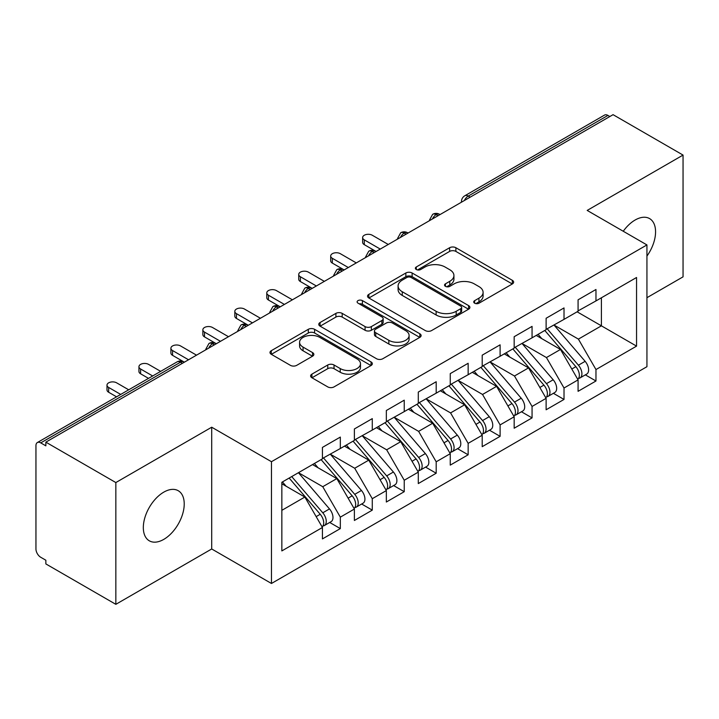 <?xml version="1.0" encoding="UTF-8"?>
<svg xmlns="http://www.w3.org/2000/svg" width="719" height="719" viewBox="0 0 719 719"><rect width="100%" height="100%" fill="white"/><g stroke="black" fill="none" stroke-linecap="round" stroke-linejoin="round"><path stroke-width="1.08" d="M474.63 303.193A3.101 1.789 0 0 0 479.025 303.193L512.35 283.951A4.44 2.561 0 0 0 513.645 282.136A4.44 2.561 0 0 0 512.35 280.329L455.891 247.731A4.44 2.561 0 0 0 449.618 247.731L416.292 266.974A3.101 1.789 0 0 0 415.375 268.241A3.101 1.789 0 0 0 416.292 269.508A3.101 1.789 0 0 0 420.678 269.508L424.992 267.019A14.191 8.197 0 0 1 445.07 267.019L449.77 269.733A14.191 8.197 0 0 1 453.932 275.53A14.191 8.197 0 0 1 449.77 281.327L445.456 283.816A3.101 1.789 0 0 0 444.549 285.084A3.101 1.789 0 0 0 445.456 286.351A3.101 1.789 0 0 0 449.851 286.351L454.165 283.861A14.191 8.197 0 0 1 474.234 283.861L478.944 286.575A14.191 8.197 0 0 1 483.096 292.372A14.191 8.197 0 0 1 478.944 298.16L474.63 300.659A3.101 1.789 0 0 0 473.722 301.926A3.101 1.789 0 0 0 474.63 303.193L474.63 300.659M163.77 539.385A28.922 16.699 120 0 0 182.671 513.896A28.922 16.699 120 0 0 178.231 490.718A28.922 16.699 120 0 0 163.77 492.147A28.922 16.699 120 0 0 144.879 517.635A28.922 16.699 120 0 0 149.309 540.814A28.922 16.699 120 0 0 163.77 539.385M646.938 256.081A28.922 16.699 120 0 0 649.581 218.594A28.922 16.699 120 0 0 635.12 220.023A28.922 16.699 120 0 0 623.256 231.248M311.92 374.132A4.44 2.561 0 0 0 310.617 375.947A4.44 2.561 0 0 0 311.92 377.754L327.756 386.903A4.44 2.561 0 0 0 334.029 386.903L371.04 365.531A4.44 2.561 0 0 0 372.343 363.724A4.44 2.561 0 0 0 371.04 361.909L314.58 329.311A4.44 2.561 0 0 0 308.307 329.311L271.297 350.683A4.44 2.561 0 0 0 269.993 352.49A4.44 2.561 0 0 0 271.297 354.305L290.431 365.351A4.44 2.561 0 0 0 296.704 365.351L312.54 356.202A4.44 2.561 0 0 0 313.844 354.395A4.44 2.561 0 0 0 312.54 352.58L303.058 347.106A11.864 6.848 0 0 1 299.58 342.262A11.864 6.848 0 0 1 306.905 335.935A11.864 6.848 0 0 1 319.838 337.418L357.001 358.88A11.864 6.848 0 0 1 360.48 363.724A11.864 6.848 0 0 1 353.155 370.051A11.864 6.848 0 0 1 340.222 368.568L334.029 364.991A4.44 2.561 0 0 0 327.756 364.991L311.92 374.132L311.92 377.754M646.938 297.693L683.05 276.851L683.05 155.079L613.064 114.672L45.854 442.149L45.854 445.843L40.74 442.886A6.777 3.91 -120 0 0 37.352 442.553A6.777 3.91 -120 0 0 35.95 445.654L35.95 548.974A6.777 3.91 -120 0 0 40.74 557.279L45.854 560.227L45.854 563.921L115.84 604.328L211.71 548.974L271.458 583.477L271.458 461.706L211.71 427.212L115.84 482.557L45.854 442.149M683.05 155.079L587.18 210.424L646.938 244.927L271.458 461.706M425.306 330.578A4.44 2.561 0 0 0 431.58 330.578L468.59 309.215A4.44 2.561 0 0 0 469.893 307.399A4.44 2.561 0 0 0 468.59 305.593L412.131 272.995A4.44 2.561 0 0 0 405.858 272.995L368.847 294.359A4.44 2.561 0 0 0 367.544 296.174A4.44 2.561 0 0 0 368.847 297.981L425.306 330.578M359.266 303.858A3.101 1.789 0 0 1 362.412 304.299L362.412 300.605L419.815 333.751A4.44 2.561 0 0 1 421.118 335.557A4.44 2.561 0 0 1 419.815 337.373L382.805 358.736A4.44 2.561 0 0 1 376.531 358.736L320.072 326.147L320.072 322.525A4.44 2.561 0 0 0 318.769 324.332A4.44 2.561 0 0 0 320.072 326.147M320.072 322.525L335.908 313.376A4.44 2.561 0 0 1 342.181 313.376L365.081 326.597A4.44 2.561 0 0 0 371.355 326.597L381.861 320.53A4.44 2.561 0 0 0 383.164 318.715A4.44 2.561 0 0 0 381.861 316.908L358.026 303.148A3.101 1.789 0 0 1 357.118 301.881A3.101 1.789 0 0 1 359.033 300.218A3.101 1.789 0 0 1 362.412 300.605M271.458 583.477L646.938 366.699L646.938 244.927M577.114 311.812L636.558 346.127L636.558 277.489L595.97 300.919L595.97 289.487L578.076 299.814L578.076 311.255L564.02 319.371L564.02 307.93L546.116 318.265L546.116 329.706L532.06 337.822L532.06 326.381L514.166 336.717L514.166 348.149L500.1 356.273L500.1 344.832L482.206 355.168L482.206 366.6L468.15 374.716L468.15 363.284L450.256 373.61L450.256 385.051L436.19 393.167L436.19 381.735L418.296 392.062L418.296 403.503L404.24 411.619L404.24 400.177L386.346 410.513L386.346 421.954L372.28 430.07L372.28 418.629L354.386 428.964L354.386 440.396L340.33 448.521L340.33 437.08L322.436 447.407L322.436 458.848L281.848 482.278L281.848 550.916L322.436 527.485L304.856 497.045L281.848 483.761M636.558 346.127L595.97 369.557L578.4 339.116L554.106 325.096M585.347 374.86L595.97 380.998L595.97 369.557M595.97 380.998L578.076 391.325L578.076 379.884L564.02 388.008L546.44 357.559L522.156 343.538M553.396 393.311L564.02 399.44L564.02 388.008M564.02 399.44L546.116 409.776L546.116 398.335L532.06 406.451L514.48 376.01L490.196 361.99M521.437 411.762L532.06 417.892L532.06 406.451M532.06 417.892L514.166 428.227L514.166 416.786L500.1 424.902L482.53 394.461L458.246 380.441M489.486 430.214L500.1 436.343L500.1 424.902M500.1 436.343L482.206 446.67L482.206 435.238L468.15 443.353L450.57 412.913L426.286 398.892M457.527 448.656L468.15 454.794L468.15 443.353M468.15 454.794L450.256 465.121L450.256 453.689L436.19 461.805L418.62 431.364L394.336 417.335M425.576 467.107L436.19 473.237L436.19 461.805M436.19 473.237L418.296 483.572L418.296 472.131L404.24 480.256L386.66 449.806L362.376 435.786M393.617 485.559L404.24 491.688L404.24 480.256M404.24 491.688L386.346 502.024L386.346 490.583L372.28 498.698L354.71 468.258L330.416 454.237M361.657 504.01L372.28 510.139L372.28 498.698M372.28 510.139L354.386 520.475L354.386 509.034L340.33 517.15L322.75 486.709L298.466 472.689M329.706 522.461L340.33 528.591L340.33 517.15M340.33 528.591L322.436 538.917L322.436 527.485M322.436 458.479L340.33 448.521M281.848 510.328L304.856 497.045M354.386 440.028L372.28 430.07M322.75 486.709L336.816 478.593L312.522 464.573M354.386 509.034L336.816 478.593M386.346 421.586L404.24 411.619M354.71 468.258L368.766 460.142L344.482 446.122M386.346 490.583L368.766 460.142M418.296 403.134L436.19 393.167M386.66 449.806L400.726 441.691L376.432 427.67M418.296 472.131L400.726 441.691M450.256 384.683L468.15 374.716M418.62 431.364L432.676 423.239L408.392 409.219M450.256 453.689L432.676 423.239M482.206 366.232L500.1 356.273M450.57 412.913L464.636 404.797L440.343 390.768M482.206 435.238L464.636 404.797M514.166 347.78L532.06 337.822M482.53 394.461L496.586 386.346L472.302 372.325M514.166 416.786L496.586 386.346M546.116 329.338L564.02 319.371M514.48 376.01L528.546 367.894L504.262 353.874M546.116 398.335L528.546 367.894M609.874 116.523L607.95 115.417L468.231 196.08L470.145 197.195M464.393 200.511A6.777 3.91 120 0 1 468.231 196.08A6.777 3.91 60 0 0 464.842 195.748L604.562 115.076A6.777 3.91 60 0 1 607.95 115.417M578.076 310.887L595.97 300.919M578.4 339.116L601.408 325.833L601.408 297.783L636.558 277.489M546.44 357.559L560.496 349.443L536.212 335.422M578.076 379.884L560.496 349.443M115.84 482.557L115.84 604.328M211.71 548.974L211.71 427.212M438.033 215.736L436.109 214.622A6.777 3.91 -120 0 0 432.721 214.289A6.777 3.91 -120 0 0 432.649 214.334L429.495 220.068A6.777 3.91 0 0 0 429.558 220.625M406.073 234.178L404.159 233.073A6.777 3.91 -120 0 0 400.771 232.74A6.777 3.91 -120 0 0 400.69 232.785L397.535 238.519A6.777 3.91 0 0 0 397.607 239.076M374.123 252.63L372.199 251.524A6.777 3.91 -120 0 0 368.811 251.192A6.777 3.91 -120 0 0 368.73 251.237L365.585 256.962A6.777 3.91 0 0 0 365.647 257.519M342.163 271.081L340.249 269.976A6.777 3.91 -120 0 0 336.86 269.634A6.777 3.91 -120 0 0 336.78 269.688L333.625 275.413A6.777 3.91 0 0 0 333.697 275.97M310.213 289.532L308.289 288.427A6.777 3.91 -120 0 0 304.901 288.085A6.777 3.91 -120 0 0 304.82 288.139L301.665 293.864A6.777 3.91 0 0 0 301.737 294.422M278.253 307.984L276.339 306.869A6.777 3.91 -120 0 0 272.95 306.537A6.777 3.91 -120 0 0 272.869 306.582L269.715 312.316A6.777 3.91 0 0 0 269.787 312.873M246.293 326.426L244.379 325.321A6.777 3.91 -120 0 0 240.991 324.988A6.777 3.91 -120 0 0 240.91 325.033L237.755 330.767A6.777 3.91 0 0 0 237.827 331.315M214.343 344.877L212.429 343.772A6.777 3.91 -120 0 0 209.031 343.439A6.777 3.91 -120 0 0 208.959 343.484L205.805 349.209A6.777 3.91 0 0 0 205.868 349.767M475.87 303.625L478.944 301.854A14.191 8.197 0 0 0 483.096 296.057L483.096 292.372M453.932 275.53L453.932 279.215A14.191 8.197 0 0 1 449.77 285.012L446.697 286.782M512.288 283.987L455.891 251.416A4.44 2.561 0 0 0 449.618 251.416L417.532 269.949M468.536 309.242L412.131 276.68A4.44 2.561 0 0 0 405.858 276.68L368.901 298.017M460.753 308.667A3.101 1.789 0 0 0 461.661 307.399A3.101 1.789 0 0 0 460.753 306.132L411.187 277.516A3.101 1.789 0 0 0 406.801 277.516L402.254 280.149A14.191 8.197 0 0 0 398.092 285.937A14.191 8.197 0 0 0 402.254 291.734L436.127 311.291A14.191 8.197 0 0 0 456.206 311.291L460.753 308.667L460.753 312.361A3.101 1.789 0 0 0 461.661 311.093L461.661 307.399M398.092 285.937L398.092 289.631A14.191 8.197 0 0 0 402.254 295.428L402.254 291.734M460.753 312.361L456.206 314.985A14.191 8.197 0 0 1 436.127 314.985L402.254 295.428M320.135 326.174L335.908 317.07L335.908 313.376M383.164 318.715L383.164 322.409A4.44 2.561 0 0 1 381.861 324.215L371.355 330.282A4.44 2.561 0 0 1 365.081 330.282L342.181 317.07A4.44 2.561 0 0 0 335.908 317.07M362.412 304.299L419.761 337.409M388.844 340.312A11.864 6.848 0 0 0 401.777 341.795A11.864 6.848 0 0 0 409.102 335.467A11.864 6.848 0 0 0 405.624 330.623L392.529 323.065A4.44 2.561 0 0 0 386.256 323.065L375.749 329.131A4.44 2.561 0 0 0 374.446 330.947A4.44 2.561 0 0 0 375.749 332.753L388.844 340.312L388.844 344.006A11.864 6.848 0 0 0 401.777 345.488A11.864 6.848 0 0 0 409.102 339.161L409.102 335.467M374.446 330.947L374.446 334.632A4.44 2.561 0 0 0 375.749 336.447L375.749 332.753M388.844 344.006L375.749 336.447M360.48 363.724L360.48 367.409A11.864 6.848 0 0 1 353.155 373.736A11.864 6.848 0 0 1 340.222 372.253L334.029 368.676A4.44 2.561 0 0 0 327.756 368.676L311.974 377.79M299.58 342.262L299.58 345.947A11.864 6.848 0 0 0 303.058 350.791L303.058 347.106M312.486 356.238L303.058 350.791M370.986 365.567L314.58 333.005A4.44 2.561 0 0 0 308.307 333.005L271.36 354.341M547.357 328.987L578.418 365.198A9.041 5.222 60 0 1 581.914 373.79A9.041 5.222 60 0 1 580.035 377.924L586.749 374.051A9.041 5.222 -120 0 0 588.618 369.917A9.041 5.222 -120 0 0 585.131 361.324L554.07 325.114M580.035 377.924A9.041 5.222 60 0 1 578.579 378.347M544.804 330.461L575.865 366.681A9.041 5.222 60 0 1 579.352 375.264A9.041 5.222 60 0 1 577.716 379.255M364.29 239.858L364.29 244.649A5.653 3.262 180 0 1 362.637 242.348L362.637 237.549A5.653 3.262 0 0 0 364.29 239.858L380.27 249.08M388.26 244.469L372.28 235.248A5.653 3.262 0 0 0 366.124 234.538A5.653 3.262 0 0 0 362.637 237.549M541.775 338.631L538.091 334.344M364.29 244.649L375.588 251.192A6.777 3.91 120 0 0 372.199 251.524A6.777 3.91 120 0 0 368.523 255.865M515.406 347.439L546.467 383.649A9.041 5.222 60 0 1 549.954 392.241A9.041 5.222 60 0 1 548.085 396.376L554.789 392.502A9.041 5.222 -120 0 0 556.668 388.368A9.041 5.222 -120 0 0 553.181 379.776L522.111 343.565M548.085 396.376A9.041 5.222 60 0 1 546.62 396.798M512.845 348.913L543.906 385.123A9.041 5.222 60 0 1 547.402 393.715A9.041 5.222 60 0 1 545.757 397.706M332.34 258.31L332.34 263.1A5.653 3.262 180 0 1 330.686 260.799L330.686 256A5.653 3.262 0 0 0 332.34 258.31L348.311 267.531M356.3 262.92L340.33 253.69A5.653 3.262 0 0 0 334.173 252.989A5.653 3.262 0 0 0 330.686 256M509.816 357.082L506.131 352.786M332.34 263.1L344.158 269.931M483.447 365.89L514.507 402.101A9.041 5.222 60 0 1 518.004 410.693A9.041 5.222 60 0 1 516.125 414.827L522.839 410.953A9.041 5.222 -120 0 0 524.708 406.819A9.041 5.222 -120 0 0 521.221 398.227L490.16 362.017M516.125 414.827A9.041 5.222 60 0 1 514.669 415.249M480.894 367.364L511.955 403.575A9.041 5.222 60 0 1 515.442 412.167A9.041 5.222 60 0 1 513.797 416.157M300.38 276.752L300.38 281.551A5.653 3.262 180 0 1 298.727 279.242L298.727 274.451A5.653 3.262 0 0 0 300.38 276.752L316.36 285.982M324.35 281.363L308.37 272.142A5.653 3.262 0 0 0 302.214 271.431A5.653 3.262 0 0 0 298.727 274.451M477.865 375.534L474.181 371.238M300.38 281.551L312.208 288.382M451.487 384.341L482.557 420.552A9.041 5.222 60 0 1 486.044 429.135A9.041 5.222 60 0 1 484.175 433.278L490.879 429.405A9.041 5.222 -120 0 0 492.758 425.262A9.041 5.222 -120 0 0 489.262 416.678L458.201 380.468M484.175 433.278A9.041 5.222 60 0 1 482.71 433.692M448.935 385.815L479.995 422.026A9.041 5.222 60 0 1 483.492 430.618A9.041 5.222 60 0 1 481.847 434.609M268.43 295.203L268.43 300.003A5.653 3.262 180 0 1 266.776 297.693L266.776 292.894A5.653 3.262 0 0 0 268.43 295.203L284.4 304.425M292.39 299.814L276.42 290.593A5.653 3.262 0 0 0 270.263 289.883A5.653 3.262 0 0 0 266.776 292.894M445.906 393.985L442.221 389.689M268.43 300.003L279.727 306.537A6.777 3.91 120 0 0 276.339 306.869A6.777 3.91 120 0 0 272.663 311.21M419.537 402.784L450.597 438.994A9.041 5.222 60 0 1 454.084 447.586A9.041 5.222 60 0 1 452.215 451.73L458.929 447.847A9.041 5.222 -120 0 0 460.798 443.713A9.041 5.222 -120 0 0 457.311 435.121L426.25 398.91M452.215 451.73A9.041 5.222 60 0 1 450.75 452.143M416.975 404.267L448.045 440.477A9.041 5.222 60 0 1 451.532 449.06A9.041 5.222 60 0 1 449.887 453.051M236.47 313.655L236.47 318.454A5.653 3.262 180 0 1 234.816 316.144L234.816 311.345A5.653 3.262 0 0 0 236.47 313.655L252.45 322.876M260.44 318.265L244.46 309.044A5.653 3.262 0 0 0 238.304 308.334A5.653 3.262 0 0 0 234.816 311.345M413.955 412.427L410.27 408.14M236.47 318.454L248.298 325.276M387.577 421.235L418.647 457.446A9.041 5.222 60 0 1 422.134 466.038A9.041 5.222 60 0 1 420.264 470.172L426.969 466.298A9.041 5.222 -120 0 0 428.848 462.164A9.041 5.222 -120 0 0 425.351 453.572L394.291 417.362M420.264 470.172A9.041 5.222 60 0 1 418.8 470.594M385.024 422.709L416.085 458.92A9.041 5.222 60 0 1 419.572 467.512A9.041 5.222 60 0 1 417.937 471.502M204.52 332.106L204.52 336.896A5.653 3.262 180 0 1 202.857 334.596L202.857 329.796A5.653 3.262 0 0 0 204.52 332.106L220.49 341.327M228.48 336.717L212.5 327.487A5.653 3.262 0 0 0 206.344 326.786A5.653 3.262 0 0 0 202.857 329.796M381.996 430.879L378.311 426.583M204.52 336.896L215.817 343.439A6.777 3.91 120 0 0 212.429 343.772A6.777 3.91 120 0 0 208.744 348.104M355.626 439.686L386.687 475.897A9.041 5.222 60 0 1 390.174 484.489A9.041 5.222 60 0 1 388.305 488.623L395.019 484.75A9.041 5.222 -120 0 0 396.888 480.616A9.041 5.222 -120 0 0 393.401 472.024L362.331 435.813M388.305 488.623A9.041 5.222 60 0 1 386.84 489.046M353.065 441.16L384.135 477.371A9.041 5.222 60 0 1 387.622 485.963A9.041 5.222 60 0 1 385.977 489.954M172.56 350.548L172.56 355.348A5.653 3.262 180 0 1 170.906 353.047L170.906 348.248A5.653 3.262 0 0 0 172.56 350.548L188.54 359.779M196.53 355.168L180.55 345.938A5.653 3.262 0 0 0 174.393 345.237A5.653 3.262 0 0 0 170.906 348.248M350.036 449.33L346.36 445.034M172.56 355.348L183.857 361.882A6.777 3.91 120 0 0 180.469 362.223L40.74 442.886M323.667 458.138L354.737 494.348A9.041 5.222 60 0 1 358.224 502.941A9.041 5.222 60 0 1 356.345 507.075L363.059 503.201A9.041 5.222 -120 0 0 364.928 499.058A9.041 5.222 -120 0 0 361.441 490.475L330.381 454.264M356.345 507.075A9.041 5.222 60 0 1 354.889 507.488M321.114 459.612L352.175 495.822A9.041 5.222 60 0 1 355.662 504.414A9.041 5.222 60 0 1 354.027 508.405M140.6 369L140.6 373.799A5.653 3.262 180 0 1 138.947 371.489L138.947 366.699A5.653 3.262 0 0 0 140.6 369L152.68 375.974M160.67 371.363L148.59 364.389A5.653 3.262 0 0 0 142.434 363.679A5.653 3.262 0 0 0 138.947 366.699M318.086 467.781L314.401 463.485M140.6 373.799L148.527 378.374M291.716 476.58L322.777 512.8A9.041 5.222 60 0 1 326.264 521.383A9.041 5.222 60 0 1 324.395 525.526L331.108 521.652A9.041 5.222 -120 0 0 332.978 517.509A9.041 5.222 -120 0 0 329.491 508.917L298.421 472.707M324.395 525.526A9.041 5.222 60 0 1 322.93 525.94M289.155 478.063L320.225 514.274A9.041 5.222 60 0 1 323.712 522.866A9.041 5.222 60 0 1 322.067 526.856M108.65 387.451L108.65 392.25A5.653 3.262 180 0 1 106.996 389.941L106.996 385.141A5.653 3.262 0 0 0 108.65 387.451L120.72 394.425M128.71 389.806L116.64 382.841A5.653 3.262 0 0 0 110.483 382.131A5.653 3.262 0 0 0 106.996 385.141M286.126 486.224L282.45 481.937M108.65 392.25L116.568 396.816M182.383 363.329L180.469 362.223A6.777 3.91 -120 0 0 177.081 361.882L37.352 442.553M440.019 214.586L439.507 214.289A6.777 3.91 120 0 0 436.109 214.622A6.777 3.91 120 0 0 432.434 218.962M461.454 202.21L461.454 201.617A6.777 3.91 0 0 0 461.517 202.174M408.059 233.037L407.547 232.74A6.777 3.91 120 0 0 404.159 233.073A6.777 3.91 120 0 0 400.483 237.414M344.149 269.931L343.637 269.634A6.777 3.91 120 0 0 340.249 269.976A6.777 3.91 120 0 0 336.573 274.307M312.19 288.382L311.678 288.085A6.777 3.91 120 0 0 308.289 288.427A6.777 3.91 120 0 0 304.613 292.759M248.28 325.285L247.767 324.988A6.777 3.91 120 0 0 244.379 325.321A6.777 3.91 120 0 0 240.703 329.662M478.944 301.854L478.944 298.16M445.456 286.351L445.456 283.816M449.77 285.012L449.77 281.327M416.292 269.508L416.292 266.974M449.618 251.416L449.618 247.731M455.891 251.416L455.891 247.731M512.35 283.951L512.35 280.329M368.847 297.981L368.847 294.359M405.858 276.68L405.858 272.995M412.131 276.68L412.131 272.995M468.59 309.215L468.59 305.593M436.127 314.985L436.127 311.291M456.206 314.985L456.206 311.291M342.181 317.07L342.181 313.376M365.081 330.282L365.081 326.597M371.355 330.282L371.355 326.597M381.861 324.215L381.861 320.53M419.815 337.373L419.815 333.751M327.756 368.676L327.756 364.991M334.029 368.676L334.029 364.991M340.222 372.253L340.222 368.568M312.54 356.202L312.54 352.58M271.297 354.305L271.297 350.683M308.307 333.005L308.307 329.311M314.58 333.005L314.58 329.311M371.04 365.531L371.04 361.909M575.865 366.681L571.803 369.018M585.131 361.324L578.418 365.198M543.906 385.123L539.843 387.469M553.181 379.776L546.467 383.649M511.955 403.575L507.893 405.92M521.221 398.227L514.507 402.101M479.995 422.026L475.933 424.372M489.262 416.678L482.557 420.552M448.045 440.477L443.983 442.823M457.311 435.121L450.597 438.994M416.085 458.92L412.023 461.265M425.351 453.572L418.647 457.446M384.135 477.371L380.072 479.717M393.401 472.024L386.687 475.897M352.175 495.822L348.113 498.168M361.441 490.475L354.737 494.348M320.225 514.274L316.162 516.619M329.491 508.917L322.777 512.8M439.507 214.289A6.777 6.777 0 0 0 432.721 214.289M464.842 195.748A6.777 6.777 0 0 0 461.454 201.617M407.547 232.74A6.777 6.777 0 0 0 400.771 232.74M429.495 220.068L429.495 220.661M375.588 251.192A6.777 6.777 0 0 0 368.811 251.192M397.535 238.519L397.535 239.112M343.637 269.634A6.777 6.777 0 0 0 336.86 269.634M365.585 256.962L365.585 257.564M311.678 288.085A6.777 6.777 0 0 0 304.901 288.085M333.625 275.413L333.625 276.006M279.727 306.537A6.777 6.777 0 0 0 272.95 306.537M301.665 293.864L301.665 294.457M247.767 324.988A6.777 6.777 0 0 0 240.991 324.988M269.715 312.316L269.715 312.909M215.817 343.439A6.777 6.777 0 0 0 209.031 343.439M237.755 330.767L237.755 331.36M183.857 361.882A6.777 6.777 0 0 0 177.081 361.882M205.805 349.209L205.805 349.811"/></g></svg>
